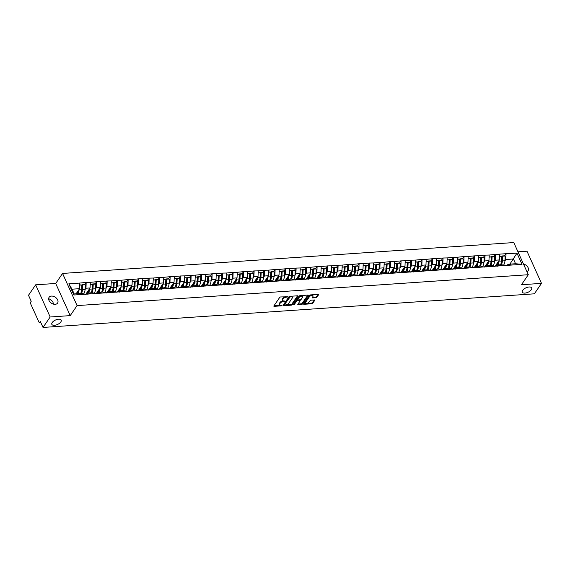 <?xml version="1.0" encoding="UTF-8"?>
<svg xmlns="http://www.w3.org/2000/svg" width="570" height="570" viewBox="0 0 570 570"><rect width="100%" height="100%" fill="white"/><g stroke="black" fill="none" stroke-linecap="round" stroke-linejoin="round"><path stroke-width="0.85" d="M522.683 290.344A5.137 2.444 155.7 0 0 522.312 292.161A5.137 2.444 155.7 0 0 526.416 292.838A5.137 2.444 155.7 0 0 531.297 289.752A5.137 2.444 155.7 0 0 531.668 287.935A5.137 2.444 155.7 0 0 527.564 287.252A5.137 2.444 155.7 0 0 522.683 290.344M52.212 322.542A5.137 2.444 155.7 0 0 51.842 324.358A5.137 2.444 155.7 0 0 55.945 325.035A5.137 2.444 155.7 0 0 60.826 321.95A5.137 2.444 155.7 0 0 61.197 320.133A5.137 2.444 155.7 0 0 57.093 319.449A5.137 2.444 155.7 0 0 52.212 322.542M287.9 296.77L280.647 296.956A0.791 0.378 155.7 0 0 279.663 297.469L273.899 305.905A0.791 0.378 155.7 0 0 273.842 306.183A0.791 0.378 155.7 0 0 274.241 306.325L281.259 305.848L281.979 305.292L280.796 305.256A2.522 1.197 155.7 0 1 279.528 304.793A2.522 1.197 155.7 0 1 279.706 303.903L280.191 303.197A2.522 1.197 155.7 0 1 283.326 301.551L284.922 301.131L283.774 300.896A2.522 1.197 155.7 0 1 282.506 300.433A2.522 1.197 155.7 0 1 282.692 299.542L283.169 298.837A2.522 1.197 155.7 0 1 286.311 297.198L287.9 296.77M48.664 299.179L49.49 298.993L52.796 301.516L53.495 304.138M55.197 304.316A5.137 3.562 -145.6 0 1 49.968 301.922A5.137 3.562 -145.6 0 1 49.098 297.298A5.137 3.562 -145.6 0 1 51.478 296.079A5.137 3.562 -145.6 0 1 56.715 298.473A5.137 3.562 -145.6 0 1 57.577 303.097A5.137 3.562 -145.6 0 1 55.197 304.316M315.937 297.69A0.791 0.378 155.7 0 0 316.913 297.177L318.537 294.811A0.791 0.378 155.7 0 0 318.594 294.533A0.791 0.378 155.7 0 0 318.195 294.391L310.401 294.918A0.791 0.378 155.7 0 0 309.417 295.438L303.653 303.867A0.791 0.378 155.7 0 0 303.596 304.145A0.791 0.378 155.7 0 0 303.995 304.294L311.783 303.76A0.791 0.378 155.7 0 0 312.766 303.247L314.718 300.383A0.791 0.378 155.7 0 0 314.775 300.105A0.791 0.378 155.7 0 0 314.384 299.963L311.049 300.19A0.791 0.378 155.7 0 0 310.066 300.704L309.097 302.121A2.109 1.005 155.7 0 1 307.095 303.39A2.109 1.005 155.7 0 1 305.406 303.112A2.109 1.005 155.7 0 1 305.563 302.364L309.36 296.813A2.109 1.005 155.7 0 1 311.363 295.545A2.109 1.005 155.7 0 1 313.044 295.823A2.109 1.005 155.7 0 1 312.894 296.571L312.26 297.497A0.791 0.378 155.7 0 0 312.203 297.775A0.791 0.378 155.7 0 0 312.602 297.918L315.937 297.69L315.645 297.048A0.791 0.378 155.7 0 0 316.628 296.535L318.089 294.398M70.224 315.616L55.703 283.461L35.646 284.829L50.167 316.991L70.224 315.616L77.078 305.598L528.305 274.719L521.45 284.736L541.5 283.368L534.354 293.821L43.021 327.444L40.306 321.43L39.786 322.192L40.627 322.136M50.167 316.991L43.021 327.444M297.996 296.215A0.791 0.378 155.7 0 0 298.053 295.937A0.791 0.378 155.7 0 0 297.654 295.794L289.859 296.329A0.791 0.378 155.7 0 0 288.876 296.842L283.112 305.271A0.791 0.378 155.7 0 0 283.055 305.556A0.791 0.378 155.7 0 0 283.454 305.698L291.249 305.164A0.791 0.378 155.7 0 0 292.225 304.651L297.996 296.215L297.804 295.794M300.134 295.623L307.921 295.089A0.791 0.378 155.7 0 1 308.32 295.239A0.791 0.378 155.7 0 1 308.263 295.517L302.499 303.945A0.791 0.378 155.7 0 1 301.516 304.458L298.181 304.686A0.791 0.378 155.7 0 1 297.782 304.544A0.791 0.378 155.7 0 1 297.839 304.266L300.176 300.846A0.791 0.378 155.7 0 0 300.233 300.568A0.791 0.378 155.7 0 0 299.841 300.426L297.626 300.575A0.791 0.378 155.7 0 0 296.649 301.088L294.213 304.651L293.286 304.715L299.15 296.136A0.791 0.378 155.7 0 1 300.134 295.623M77.078 305.598L62.557 273.436L513.784 242.556L528.305 274.719M504.514 255.795L505.946 253.7L499.555 254.142L499.463 259.934L495.28 266.055L496.698 264.922A5.372 2.914 -93.9 0 0 498.144 261.865M505.946 253.7L516.969 253.144L522.02 264.338L73.893 295.004L68.835 283.817L79.772 283.069L79.593 288.669L76.074 293.814M84.645 284.53L86.077 282.435L79.772 283.069M86.077 282.435L90.267 282.349L90.088 287.95L85.906 294.07M91.642 291.576A5.372 2.914 86.1 0 0 92.326 288.733L92.575 283.988L95.162 283.81L96.572 281.715L90.267 282.349M96.572 281.715L100.762 281.63L100.584 287.23L96.401 293.351M105.635 283.091L107.067 280.996L100.762 281.63M107.067 280.996L111.264 280.91L111.079 286.511L106.896 292.631L108.314 291.498A5.372 2.914 -93.9 0 0 109.761 288.448M116.138 282.371L117.57 280.283L111.264 280.91M117.57 280.283L121.759 280.191L121.581 285.798L117.391 291.911M123.134 289.418A5.372 2.914 86.1 0 0 123.818 286.582L124.068 281.829L126.654 281.651L128.065 279.564L121.759 280.191M128.065 279.564L132.254 279.471L132.076 285.078L127.894 291.192M137.128 280.939L138.56 278.844L132.254 279.471M138.56 278.844L142.749 278.759L142.571 284.359L138.389 290.479L139.807 289.346A5.372 2.914 -93.9 0 0 141.253 286.29M147.623 280.219L149.055 278.124L142.749 278.759M149.055 278.124L153.252 278.039L153.066 283.639L148.884 289.76M154.627 287.266A5.372 2.914 86.1 0 0 155.304 284.423L155.553 279.678L158.147 279.5L159.557 277.405L153.252 278.039M159.557 277.405L163.747 277.319L163.569 282.919L159.379 289.04L160.797 287.907A5.372 2.914 -93.9 0 0 162.243 284.85M168.62 278.78L170.052 276.685L163.747 277.319M170.052 276.685L174.242 276.6L174.064 282.2L169.881 288.32L171.299 287.187A5.372 2.914 -93.9 0 0 172.739 284.138M175.617 285.827A5.372 2.914 86.1 0 0 176.301 282.991L176.55 278.238L179.137 278.06L180.548 275.973L174.242 276.6M180.548 275.973L184.737 275.88L184.559 281.487L180.376 287.601M189.611 277.348L191.043 275.253L184.737 275.88M191.043 275.253L195.239 275.16L195.054 280.768L190.872 286.881L192.29 285.748A5.372 2.914 -93.9 0 0 193.736 282.699M200.113 276.628L201.538 274.533L195.239 275.16M201.538 274.533L205.734 274.448L205.549 280.048L201.367 286.168M207.11 283.675A5.372 2.914 86.1 0 0 207.786 280.832L208.036 276.087L210.629 275.909L212.04 273.814L205.734 274.448M212.04 273.814L216.23 273.728L216.051 279.329L211.862 285.449M221.103 275.189L222.535 273.094L216.23 273.728M222.535 273.094L226.725 273.009L226.546 278.609L222.364 284.729L223.782 283.596A5.372 2.914 -93.9 0 0 225.221 280.547M231.598 274.469L233.03 272.382L226.725 273.009M233.03 272.382L237.22 272.289L237.042 277.889L232.859 284.01M238.602 281.516A5.372 2.914 86.1 0 0 239.279 278.68L239.528 273.928L242.122 273.75L243.525 271.662L237.22 272.289M243.525 271.662L247.722 271.569L247.537 277.177L243.354 283.29M252.595 273.037L254.028 270.942L247.722 271.569M254.028 270.942L258.217 270.857L258.039 276.457L253.849 282.57L255.267 281.445A5.372 2.914 -93.9 0 0 256.714 278.388M263.091 272.317L264.523 270.223L258.217 270.857M264.523 270.223L268.712 270.137L268.534 275.738L264.352 281.858M270.087 279.364A5.372 2.914 86.1 0 0 270.771 276.521L271.021 271.776L273.607 271.598L275.018 269.503L268.712 270.137M275.018 269.503L279.207 269.418L279.029 275.018L274.847 281.138M284.081 270.878L285.513 268.784L279.207 269.418M285.513 268.784L289.71 268.698L289.524 274.298L285.342 280.419L286.76 279.286A5.372 2.914 -93.9 0 0 288.206 276.236M294.583 270.159L296.015 268.071L289.71 268.698M296.015 268.071L300.205 267.978L300.027 273.586L295.837 279.699M301.58 277.205A5.372 2.914 86.1 0 0 302.264 274.37L302.513 269.617L305.1 269.439L306.51 267.351L300.205 267.978M306.51 267.351L310.7 267.259L310.522 272.866L306.339 278.979M315.573 268.727L317.006 266.632L310.7 267.259M317.006 266.632L321.195 266.546L321.017 272.147L316.834 278.267L318.252 277.134A5.372 2.914 -93.9 0 0 319.699 274.077M326.069 268.007L327.501 265.912L321.195 266.546M327.501 265.912L331.697 265.827L331.512 271.427L327.33 277.547M333.072 275.054A5.372 2.914 86.1 0 0 333.749 272.211L333.999 267.465L336.592 267.287L337.996 265.192L331.697 265.827M337.996 265.192L342.192 265.107L342.007 270.707L337.825 276.828L339.243 275.695A5.372 2.914 -93.9 0 0 340.689 272.638M347.066 266.568L348.498 264.473L342.192 265.107M348.498 264.473L352.688 264.387L352.509 269.988L348.327 276.108L349.745 274.975A5.372 2.914 -93.9 0 0 351.184 271.926M354.063 273.614A5.372 2.914 86.1 0 0 354.747 270.779L354.996 266.026L357.582 265.848L358.993 263.76L352.688 264.387M358.993 263.76L363.183 263.668L363.005 269.275L358.822 275.388M368.056 265.136L369.488 263.041L363.183 263.668M369.488 263.041L373.678 262.948L373.5 268.555L369.317 274.669L370.735 273.536A5.372 2.914 -93.9 0 0 372.182 270.486M378.551 264.416L379.983 262.321L373.678 262.948M379.983 262.321L384.18 262.236L383.995 267.836L379.812 273.956M385.555 271.463A5.372 2.914 86.1 0 0 386.232 268.62L386.481 263.874L389.075 263.696L390.486 261.602L384.18 262.236M390.486 261.602L394.675 261.516L394.497 267.116L390.308 273.237M399.549 262.977L400.981 260.882L394.675 261.516M400.981 260.882L405.17 260.796L404.992 266.397L400.81 272.517L402.228 271.384A5.372 2.914 -93.9 0 0 403.667 268.335M410.044 262.257L411.476 260.169L405.17 260.796M411.476 260.169L415.665 260.077L415.487 265.684L411.305 271.797M420.539 261.544L421.971 259.45L415.665 260.077M421.971 259.45L426.168 259.357L425.982 264.964L421.8 271.078M431.041 260.825L432.473 258.73L426.168 259.357M432.473 258.73L436.663 258.645L436.485 264.245L432.295 270.358L433.713 269.232A5.372 2.914 -93.9 0 0 435.159 266.176M441.536 260.105L442.968 258.011L436.663 258.645M442.968 258.011L447.158 257.925L446.98 263.525L442.797 269.646M448.533 267.152A5.372 2.914 86.1 0 0 449.217 264.309L449.466 259.564L452.053 259.386L453.464 257.291L447.158 257.925M453.464 257.291L457.653 257.205L457.475 262.806L453.293 268.926M462.526 258.666L463.959 256.571L457.653 257.205M463.959 256.571L468.155 256.486L467.97 262.086L463.788 268.206L465.205 267.073A5.372 2.914 -93.9 0 0 466.652 264.024M473.029 257.946L474.454 255.859L468.155 256.486M474.454 255.859L478.65 255.766L478.472 261.373L474.283 267.487M483.524 257.234L484.956 255.139L478.65 255.766M484.956 255.139L489.146 255.046L488.967 260.654L484.785 266.767M494.019 256.514L495.451 254.419L489.146 255.046M495.451 254.419L499.641 254.334M496.748 266.09L497.51 264.972L501.614 264.694L504.692 265.52M499.463 259.934L495.359 260.212L494.439 261.552M497.51 264.972L500.588 265.805M495.537 254.612L495.359 260.212M486.246 266.81L487.008 265.691L491.112 265.413L494.197 266.24M488.967 260.654L484.863 260.932L483.944 262.271M487.008 265.691L490.093 266.525M485.041 255.332L484.863 260.932M475.751 267.522L476.513 266.411L480.617 266.133L483.702 266.959M478.472 261.373L474.361 261.651L473.449 262.991M476.513 266.411L479.598 267.237M474.546 256.051L474.361 261.651M465.255 268.242L466.018 267.131L470.122 266.846L473.207 267.679M467.97 262.086L463.866 262.371L462.954 263.711M466.018 267.131L469.103 267.957M464.044 256.764L463.866 262.371M454.76 268.962L455.523 267.85L459.627 267.565L462.712 268.399M457.475 262.806L453.371 263.091L452.452 264.43M455.523 267.85L458.601 268.677M453.549 257.483L453.371 263.091M444.258 269.681L445.02 268.563L449.124 268.285L452.209 269.111M446.98 263.525L442.876 263.803L441.957 265.143M445.02 268.563L448.106 269.396M443.054 258.203L442.876 263.803M433.763 270.401L434.525 269.282L438.629 269.004L441.714 269.831M436.485 264.245L432.381 264.523L431.462 265.862M434.525 269.282L437.61 270.116M432.559 258.923L432.381 264.523M423.268 271.113L424.03 270.002L428.134 269.724L431.219 270.55M425.982 264.964L421.878 265.242L420.966 266.582M424.03 270.002L427.115 270.836M422.064 259.642L421.878 265.242M412.773 271.833L413.535 270.721L417.639 270.444L420.724 271.27M415.487 265.684L411.383 265.962L410.464 267.302M413.535 270.721L416.62 271.548M411.561 260.362L411.383 265.962M402.278 272.553L403.033 271.441L407.144 271.156L410.222 271.99M404.992 266.397L400.888 266.682L399.969 268.021M403.033 271.441L406.118 272.268M401.066 261.074L400.888 266.682M391.775 273.272L392.538 272.161L396.642 271.876L399.727 272.709M394.497 267.116L390.393 267.401L389.474 268.741M392.538 272.161L395.623 272.987M390.571 261.794L390.393 267.401M381.28 273.992L382.043 272.873L386.147 272.595L389.232 273.422M383.995 267.836L379.891 268.114L378.979 269.453M382.043 272.873L385.128 273.707M380.076 262.514L379.891 268.114M370.785 274.712L371.547 273.593L375.651 273.315L378.736 274.142M373.5 268.555L369.396 268.833L368.484 270.173M371.547 273.593L374.632 274.427M369.574 263.233L369.396 268.833M360.29 275.424L361.052 274.312L365.156 274.035L368.234 274.861M363.005 269.275L358.901 269.553L357.981 270.892M361.052 274.312L364.13 275.139M359.079 263.953L358.901 269.553M349.788 276.144L350.55 275.032L354.654 274.747L357.739 275.581M352.509 269.988L348.405 270.273L347.486 271.612M350.55 275.032L353.635 275.859M348.584 264.672L348.405 270.273M339.293 276.863L340.055 275.752L344.159 275.467L347.244 276.3M342.007 270.707L337.903 270.992L336.991 272.332M340.055 275.752L343.14 276.578M338.088 265.385L337.903 270.992M328.797 277.583L329.56 276.471L333.664 276.186L336.749 277.02M331.512 271.427L327.408 271.712L326.496 273.051M329.56 276.471L332.645 277.298M327.586 266.105L327.408 271.712M318.302 278.303L319.065 277.184L323.169 276.906L326.254 277.733M321.017 272.147L316.913 272.424L315.994 273.764M319.065 277.184L322.143 278.017M317.091 266.824L316.913 272.424M307.8 279.015L308.562 277.904L312.666 277.626L315.752 278.452M310.522 272.866L306.418 273.144L305.499 274.483M308.562 277.904L311.647 278.737M306.596 267.544L306.418 273.144M297.305 279.735L298.067 278.623L302.171 278.345L305.256 279.172M300.027 273.586L295.916 273.864L295.004 275.203M298.067 278.623L301.152 279.45M296.101 268.263L295.916 273.864M286.81 280.454L287.572 279.343L291.676 279.058L294.761 279.891M289.524 274.298L285.42 274.583L284.508 275.923M287.572 279.343L290.657 280.169M285.606 268.976L285.42 274.583M276.315 281.174L277.077 280.062L281.181 279.777L284.266 280.611M279.029 275.018L274.925 275.303L274.006 276.642M277.077 280.062L280.162 280.889M275.103 269.695L274.925 275.303M265.82 281.894L266.575 280.775L270.679 280.497L273.764 281.323M268.534 275.738L264.43 276.015L263.511 277.355M266.575 280.775L269.66 281.608M264.608 270.415L264.43 276.015M255.317 282.613L256.08 281.495L260.184 281.217L263.269 282.043M258.039 276.457L253.935 276.735L253.016 278.075M256.08 281.495L259.165 282.328M254.113 271.135L253.935 276.735M244.822 283.326L245.585 282.214L249.689 281.936L252.774 282.763M247.537 277.177L243.433 277.455L242.521 278.794M245.585 282.214L248.67 283.048M243.618 271.854L243.433 277.455M234.327 284.045L235.089 282.934L239.193 282.656L242.279 283.482M237.042 277.889L232.938 278.174L232.026 279.514M235.089 282.934L238.174 283.76M233.116 272.574L232.938 278.174M223.832 284.765L224.587 283.653L228.698 283.368L231.776 284.202M226.546 278.609L222.442 278.894L221.523 280.233M224.587 283.653L227.672 284.48M222.621 273.286L222.442 278.894M213.33 285.485L214.092 284.373L218.196 284.088L221.281 284.922M216.051 279.329L211.947 279.613L211.028 280.953M214.092 284.373L217.177 285.2M212.126 274.006L211.947 279.613M202.835 286.204L203.597 285.086L207.701 284.808L210.786 285.634M205.549 280.048L201.445 280.326L200.533 281.666M203.597 285.086L206.682 285.919M201.63 274.726L201.445 280.326M192.339 286.924L193.102 285.805L197.206 285.527L200.291 286.354M195.054 280.768L190.95 281.046L190.038 282.385M193.102 285.805L196.187 286.639M191.128 275.445L190.95 281.046M181.844 287.636L182.607 286.525L186.711 286.247L189.789 287.073M184.559 281.487L180.455 281.765L179.536 283.105M182.607 286.525L185.685 287.351M180.633 276.165L180.455 281.765M171.342 288.356L172.104 287.244L176.208 286.959L179.293 287.793M174.064 282.2L169.96 282.485L169.041 283.824M172.104 287.244L175.19 288.071M170.138 276.885L169.96 282.485M160.847 289.076L161.609 287.964L165.713 287.679L168.798 288.513M163.569 282.919L159.458 283.204L158.546 284.544M161.609 287.964L164.694 288.791M159.643 277.597L159.458 283.204M150.352 289.795L151.114 288.684L155.218 288.399L158.303 289.232M153.066 283.639L148.962 283.924L148.05 285.264M151.114 288.684L154.199 289.51M149.148 278.317L148.962 283.924M139.857 290.515L140.619 289.396L144.723 289.118L147.808 289.945M142.571 284.359L138.467 284.637L137.548 285.976M140.619 289.396L143.697 290.23M138.645 279.036L138.467 284.637M129.354 291.227L130.117 290.116L134.221 289.838L137.306 290.664M132.076 285.078L127.972 285.356L127.053 286.696M130.117 290.116L133.202 290.949M128.15 279.756L127.972 285.356M118.859 291.947L119.622 290.835L123.726 290.558L126.811 291.384M121.581 285.798L117.477 286.076L116.558 287.415M119.622 290.835L122.707 291.662M117.655 280.476L117.477 286.076M108.364 292.666L109.127 291.555L113.23 291.27L116.316 292.104M111.079 286.511L106.975 286.796L106.063 288.135M109.127 291.555L112.212 292.382M107.16 281.188L106.975 286.796M97.869 293.386L98.631 292.275L102.735 291.99L105.821 292.823M100.584 287.23L96.48 287.515L95.561 288.855M98.631 292.275L101.716 293.101M96.658 281.908L96.48 287.515M87.374 294.106L88.129 292.987L92.24 292.709L95.318 293.536M90.088 287.95L85.985 288.228L85.065 289.567M88.129 292.987L91.214 293.821M86.163 282.627L85.985 288.228M35.646 284.829L28.5 295.281L31.215 301.302L30.695 302.064A1.204 0.648 -93.9 0 0 30.637 303.746L38.86 321.943A1.204 0.648 -93.9 0 0 39.43 322.428A1.204 0.648 -93.9 0 0 39.786 322.192M79.593 288.669L72.02 289.19L74.171 293.949L81.738 293.429L84.823 294.255M74.171 293.949L73.893 295.004M68.835 283.817L72.02 289.19M541.5 283.368L526.979 251.206L517.966 251.826M55.703 283.461L62.557 273.436M507.243 265.371L508.005 264.259L515.572 263.739L513.428 258.98L505.854 259.5L504.942 260.839M509.901 264.124L516.969 253.144M508.005 264.259L511.091 265.086M515.572 263.739L522.02 264.338M506.032 253.892L505.854 259.5M523.474 264.017A5.137 3.562 -145.6 0 1 528.048 270.9A5.137 3.562 -145.6 0 1 526.986 271.79M285.506 296.628A2.522 1.197 155.7 0 0 282.877 298.195L283.169 298.837M282.506 300.433L282.214 299.791A2.522 1.197 155.7 0 1 282.399 298.901L282.877 298.195M279.528 304.793L279.236 304.145A2.522 1.197 155.7 0 1 279.421 303.254L279.899 302.556A2.522 1.197 155.7 0 1 283.041 300.91L283.318 300.889M274.056 305.677L280.34 305.249M286.097 304.85L290.957 304.522A0.791 0.378 155.7 0 0 291.933 304.01L297.547 295.802M283.269 305.05L284.437 304.964M290.137 296.934L284.387 304.693L285.584 304.929A2.522 1.197 155.7 0 0 288.726 303.283L292.182 298.224A2.522 1.197 155.7 0 0 292.367 297.326A2.522 1.197 155.7 0 0 291.099 296.87L290.137 296.934L289.866 296.329M289.353 296.471L289.453 297.291M284.231 304.344L289.161 296.649M292.367 297.326L292.075 296.685A2.522 1.197 155.7 0 0 291.263 296.229M307.821 295.096L302.207 303.304L302.499 303.945M297.996 304.038L301.224 303.817A0.791 0.378 155.7 0 0 302.207 303.304M299.891 300.205A0.791 0.378 155.7 0 0 299.948 299.927A0.791 0.378 155.7 0 0 299.784 299.799M297.839 299.898L297.333 299.934A0.791 0.378 155.7 0 0 296.357 300.447L293.921 304.002L294.213 304.651M302.606 297.298A2.109 1.005 155.7 0 0 302.763 296.55A2.109 1.005 155.7 0 0 301.074 296.272A2.109 1.005 155.7 0 0 299.072 297.54L297.732 299.492A0.791 0.378 155.7 0 0 297.675 299.77A0.791 0.378 155.7 0 0 298.074 299.92L300.29 299.763A0.791 0.378 155.7 0 0 301.266 299.25L302.606 297.298M302.763 296.55L302.471 295.908A2.109 1.005 155.7 0 0 301.68 295.517M301.11 295.559A2.109 1.005 155.7 0 0 298.78 296.899L299.072 297.54M297.675 299.77L297.39 299.129A0.791 0.378 155.7 0 1 297.447 298.851L298.78 296.899M312.417 297.269L315.645 297.048M313.044 295.823L312.759 295.182A2.109 1.005 155.7 0 0 312.103 294.804M311.227 294.868A2.109 1.005 155.7 0 0 309.068 296.172L309.36 296.813M305.406 303.112L305.121 302.463A2.109 1.005 155.7 0 1 305.271 301.722L309.068 296.172M306.938 303.425L311.498 303.112A0.791 0.378 155.7 0 0 312.474 302.599L314.277 299.97M303.81 303.639L306.054 303.489M76.679 293.778L76.822 293.657A5.372 2.914 -93.9 0 0 78.268 290.6M78.019 293.685A6.576 3.562 -93.9 0 0 79.016 289.909L81.603 289.731A6.576 3.562 86.1 0 1 80.612 293.507M81.603 289.731L81.852 284.986L79.707 285.128M79.016 289.909L79.038 289.474M79.715 284.865L81.852 284.986M81.147 292.296A5.372 2.914 86.1 0 0 81.831 289.453L82.08 284.708L84.666 284.53L85.322 284.743L85.073 289.496A6.576 3.562 -93.9 0 1 83.612 293.935M84.481 294.163L86.604 294.02A6.576 3.562 86.1 0 1 87.132 294.056L88.029 294.234M84.837 294.291L85.436 294.412M82.08 284.708L82.728 284.922L82.479 289.674A6.576 3.562 86.1 0 1 81.489 293.443M82.728 284.922L85.322 284.743M85.927 294.063L87.324 292.937A5.372 2.914 -93.9 0 0 88.763 289.881M88.521 292.966A6.576 3.562 -93.9 0 0 89.511 289.19L92.105 289.011A6.576 3.562 86.1 0 1 91.107 292.788M92.105 289.011L92.354 284.266L90.203 284.409M89.511 289.19L89.533 288.755M90.21 284.145L92.354 284.266M95.162 283.81L95.817 284.031L95.568 288.776A6.576 3.562 -93.9 0 1 94.107 293.215M94.976 293.443L97.1 293.301A6.576 3.562 86.1 0 1 97.627 293.336L98.525 293.522M95.34 293.579L95.931 293.692M92.575 283.988L93.224 284.202L92.974 288.954A6.576 3.562 86.1 0 1 91.984 292.724M93.224 284.202L95.817 284.031M96.423 293.351L97.819 292.218A5.372 2.914 -93.9 0 0 99.266 289.161M99.016 292.246A6.576 3.562 -93.9 0 0 100.007 288.47L102.6 288.299A6.576 3.562 86.1 0 1 101.61 292.068M102.6 288.299L102.849 283.546L100.698 283.696M100.007 288.47L100.035 288.042M100.705 283.433L102.849 283.546M102.144 290.857A5.372 2.914 86.1 0 0 102.821 288.014L103.07 283.269L105.664 283.091L106.312 283.311L106.063 288.057A6.576 3.562 -93.9 0 1 104.602 292.495M105.471 292.731L107.595 292.581A6.576 3.562 86.1 0 1 108.122 292.617L109.02 292.802M105.835 292.859L106.433 292.98M103.07 283.269L103.726 283.49L103.476 288.235A6.576 3.562 86.1 0 1 102.479 292.011M103.726 283.49L106.312 283.311M109.511 291.526A6.576 3.562 -93.9 0 0 110.509 287.757L113.095 287.579A6.576 3.562 86.1 0 1 112.105 291.348M113.095 287.579L113.345 282.827L111.193 282.977M110.509 287.757L110.53 287.323M111.207 282.713L113.345 282.827M112.639 290.137A5.372 2.914 86.1 0 0 113.316 287.301L113.565 282.549L116.159 282.371L116.807 282.592L116.565 287.337A6.576 3.562 -93.9 0 1 115.104 291.776M115.974 292.011L118.09 291.861A6.576 3.562 86.1 0 1 118.624 291.897L119.515 292.082M116.33 292.139L116.928 292.26M113.565 282.549L114.221 282.77L113.972 287.515A6.576 3.562 86.1 0 1 112.981 291.291M114.221 282.77L116.807 282.592M117.42 291.911L118.809 290.778A5.372 2.914 -93.9 0 0 120.256 287.729M120.006 290.807A6.576 3.562 -93.9 0 0 121.004 287.038L123.59 286.86A6.576 3.562 86.1 0 1 122.6 290.629M123.59 286.86L123.84 282.107L121.695 282.257M121.004 287.038L121.025 286.603M121.702 281.993L123.84 282.107M126.654 281.651L127.31 281.872L127.06 286.625A6.576 3.562 -93.9 0 1 125.6 291.056M126.469 291.291L128.592 291.149A6.576 3.562 86.1 0 1 129.119 291.185L130.017 291.363M126.825 291.42L127.424 291.541M124.068 281.829L124.716 282.05L124.467 286.796A6.576 3.562 86.1 0 1 123.476 290.572M124.716 282.05L127.31 281.872M127.915 291.192L129.312 290.059A5.372 2.914 -93.9 0 0 130.751 287.009M130.509 290.087A6.576 3.562 -93.9 0 0 131.499 286.318L134.093 286.14A6.576 3.562 86.1 0 1 133.095 289.916M134.093 286.14L134.342 281.395L132.19 281.537M131.499 286.318L131.52 285.884M132.197 281.274L134.342 281.395M133.629 288.698A5.372 2.914 86.1 0 0 134.313 285.862L134.563 281.11L137.149 280.939L137.805 281.153L137.555 285.905A6.576 3.562 -93.9 0 1 136.095 290.337M136.964 290.572L139.087 290.429A6.576 3.562 86.1 0 1 139.614 290.465L140.512 290.643M137.327 290.7L137.919 290.821M134.563 281.11L135.211 281.331L134.962 286.083A6.576 3.562 86.1 0 1 133.971 289.852M135.211 281.331L137.805 281.153M141.004 289.375A6.576 3.562 -93.9 0 0 141.994 285.599L144.588 285.42A6.576 3.562 86.1 0 1 143.59 289.197M144.588 285.42L144.837 280.675L142.685 280.818M141.994 285.599L142.016 285.164M142.692 280.554L144.837 280.675M144.132 287.985A5.372 2.914 86.1 0 0 144.809 285.142L145.058 280.397L147.651 280.219L148.3 280.433L148.05 285.185A6.576 3.562 -93.9 0 1 146.59 289.624M147.459 289.852L149.582 289.71A6.576 3.562 86.1 0 1 150.109 289.745L151.007 289.923M147.822 289.98L148.414 290.102M145.058 280.397L145.713 280.611L145.464 285.363A6.576 3.562 86.1 0 1 144.466 289.132M145.713 280.611L148.3 280.433M148.905 289.752L150.302 288.627A5.372 2.914 -93.9 0 0 151.748 285.57M151.499 288.655A6.576 3.562 -93.9 0 0 152.496 284.879L155.083 284.701A6.576 3.562 86.1 0 1 154.092 288.477M155.083 284.701L155.332 279.956L153.18 280.105M152.496 284.879L152.518 284.451M153.188 279.834L155.332 279.956M158.147 279.5L158.795 279.72L158.546 284.466A6.576 3.562 -93.9 0 1 157.092 288.905M157.961 289.14L160.077 288.99A6.576 3.562 86.1 0 1 160.605 289.026L161.502 289.211M158.317 289.268L158.916 289.389M155.553 279.678L156.209 279.891L155.959 284.644A6.576 3.562 86.1 0 1 154.962 288.42M156.209 279.891L158.795 279.72M161.994 287.935A6.576 3.562 -93.9 0 0 162.992 284.159L165.578 283.988A6.576 3.562 86.1 0 1 164.588 287.757M165.578 283.988L165.827 279.236L163.675 279.386M162.992 284.159L163.013 283.732M163.69 279.122L165.827 279.236M165.122 286.546A5.372 2.914 86.1 0 0 165.806 283.703L166.048 278.958L168.642 278.78L169.297 279.001L169.048 283.746A6.576 3.562 -93.9 0 1 167.587 288.185M168.456 288.42L170.58 288.27A6.576 3.562 86.1 0 1 171.107 288.306L172.005 288.491M168.813 288.548L169.411 288.669M166.048 278.958L166.704 279.179L166.454 283.924A6.576 3.562 86.1 0 1 165.464 287.7M166.704 279.179L169.297 279.001M172.496 287.216A6.576 3.562 -93.9 0 0 173.487 283.447L176.08 283.269A6.576 3.562 86.1 0 1 175.083 287.038M176.08 283.269L176.329 278.516L174.178 278.666M173.487 283.447L173.508 283.012M174.185 278.402L176.329 278.516M179.137 278.06L179.792 278.281L179.543 283.026A6.576 3.562 -93.9 0 1 178.082 287.465M178.952 287.7L181.075 287.558A6.576 3.562 86.1 0 1 181.602 287.594L182.5 287.772M179.315 287.829L179.906 287.95M176.55 278.238L177.199 278.459L176.949 283.204A6.576 3.562 86.1 0 1 175.959 286.981M177.199 278.459L179.792 278.281M180.398 287.601L181.794 286.468A5.372 2.914 -93.9 0 0 183.241 283.418M182.991 286.496A6.576 3.562 -93.9 0 0 183.982 282.727L186.575 282.549A6.576 3.562 86.1 0 1 185.578 286.318M186.575 282.549L186.825 277.797L184.673 277.946M183.982 282.727L184.003 282.293M184.68 277.683L186.825 277.797M186.112 285.107A5.372 2.914 86.1 0 0 186.796 282.271L187.046 277.519L189.639 277.341L190.287 277.562L190.038 282.314A6.576 3.562 -93.9 0 1 188.577 286.746M189.447 286.981L191.57 286.838A6.576 3.562 86.1 0 1 192.097 286.874L192.995 287.052M189.81 287.109L190.401 287.23M187.046 277.519L187.701 277.74L187.452 282.492A6.576 3.562 86.1 0 1 186.454 286.261M187.701 277.74L190.287 277.562M193.487 285.784A6.576 3.562 -93.9 0 0 194.477 282.007L197.07 281.829A6.576 3.562 86.1 0 1 196.08 285.606M197.07 281.829L197.32 277.084L195.168 277.227M194.477 282.007L194.505 281.573M195.175 276.963L197.32 277.084M196.614 284.394A5.372 2.914 86.1 0 0 197.291 281.552L197.541 276.799L200.134 276.628L200.783 276.842L200.533 281.594A6.576 3.562 -93.9 0 1 199.08 286.026M199.949 286.261L202.065 286.119A6.576 3.562 86.1 0 1 202.592 286.154L203.49 286.332M200.305 286.389L200.904 286.511M197.541 276.799L198.196 277.02L197.947 281.772A6.576 3.562 86.1 0 1 196.949 285.541M198.196 277.02L200.783 276.842M201.388 286.161L202.785 285.036A5.372 2.914 -93.9 0 0 204.231 281.979M203.982 285.064A6.576 3.562 -93.9 0 0 204.979 281.288L207.566 281.11A6.576 3.562 86.1 0 1 206.575 284.886M207.566 281.11L207.815 276.365L205.663 276.507M204.979 281.288L205.001 280.853M205.677 276.243L207.815 276.365M210.629 275.909L211.285 276.122L211.035 280.875A6.576 3.562 -93.9 0 1 209.575 285.314M210.444 285.541L212.567 285.399A6.576 3.562 86.1 0 1 213.094 285.435L213.985 285.62M210.8 285.677L211.399 285.791M208.036 276.087L208.691 276.3L208.442 281.053A6.576 3.562 86.1 0 1 207.452 284.822M208.691 276.3L211.285 276.122M211.89 285.449L213.287 284.316A5.372 2.914 -93.9 0 0 214.726 281.259M214.477 284.344A6.576 3.562 -93.9 0 0 215.474 280.568L218.068 280.39A6.576 3.562 86.1 0 1 217.07 284.166M218.068 280.39L218.31 275.645L216.165 275.794M215.474 280.568L215.496 280.141M216.172 275.531L218.31 275.645M217.605 282.955A5.372 2.914 86.1 0 0 218.289 280.112L218.538 275.367L221.124 275.189L221.78 275.41L221.531 280.155A6.576 3.562 -93.9 0 1 220.07 284.594M220.939 284.829L223.062 284.679A6.576 3.562 86.1 0 1 223.59 284.715L224.487 284.9M221.303 284.957L221.894 285.078M218.538 275.367L219.186 275.588L218.937 280.333A6.576 3.562 86.1 0 1 217.947 284.109M219.186 275.588L221.78 275.41M224.979 283.625A6.576 3.562 -93.9 0 0 225.969 279.856L228.563 279.678A6.576 3.562 86.1 0 1 227.565 283.447M228.563 279.678L228.812 274.925L226.661 275.075M225.969 279.856L225.991 279.421M226.668 274.811L228.812 274.925M228.1 282.236A5.372 2.914 86.1 0 0 228.784 279.4L229.033 274.647L231.619 274.469L232.275 274.69L232.026 279.435A6.576 3.562 -93.9 0 1 230.565 283.874M231.434 284.109L233.558 283.96A6.576 3.562 86.1 0 1 234.085 283.995L234.983 284.181M231.798 284.238L232.389 284.359M229.033 274.647L229.682 274.868L229.439 279.613A6.576 3.562 86.1 0 1 228.442 283.39M229.682 274.868L232.275 274.69M232.881 284.01L234.277 282.877A5.372 2.914 -93.9 0 0 235.724 279.827M235.474 282.905A6.576 3.562 -93.9 0 0 236.465 279.136L239.058 278.958A6.576 3.562 86.1 0 1 238.068 282.727M239.058 278.958L239.307 274.206L237.156 274.355M236.465 279.136L236.493 278.702M237.163 274.092L239.307 274.206M242.122 273.75L242.77 273.971L242.521 278.723A6.576 3.562 -93.9 0 1 241.06 283.155M241.929 283.39L244.053 283.247A6.576 3.562 86.1 0 1 244.58 283.283L245.478 283.461M242.293 283.518L242.891 283.639M239.528 273.928L240.184 274.149L239.934 278.894A6.576 3.562 86.1 0 1 238.937 282.67M240.184 274.149L242.77 273.971M243.376 283.29L244.772 282.157A5.372 2.914 -93.9 0 0 246.219 279.108M245.969 282.186A6.576 3.562 -93.9 0 0 246.967 278.416L249.553 278.238A6.576 3.562 86.1 0 1 248.563 282.015M249.553 278.238L249.803 273.486L247.651 273.636M246.967 278.416L246.988 277.982M247.665 273.372L249.803 273.486M249.097 280.796A5.372 2.914 86.1 0 0 249.774 277.961L250.023 273.208L252.617 273.03L253.272 273.251L253.023 278.003A6.576 3.562 -93.9 0 1 251.562 282.435M252.432 282.67L254.548 282.528A6.576 3.562 86.1 0 1 255.082 282.563L255.973 282.741M252.788 282.798L253.386 282.919M250.023 273.208L250.679 273.429L250.43 278.181A6.576 3.562 86.1 0 1 249.439 281.951M250.679 273.429L253.272 273.251M256.464 281.473A6.576 3.562 -93.9 0 0 257.462 277.697L260.048 277.519A6.576 3.562 86.1 0 1 259.058 281.295M260.048 277.519L260.298 272.774L258.153 272.916M257.462 277.697L257.483 277.262M258.16 272.652L260.298 272.774M259.592 280.084A5.372 2.914 86.1 0 0 260.276 277.241L260.526 272.496L263.112 272.317L263.767 272.531L263.518 277.284A6.576 3.562 -93.9 0 1 262.058 281.722M262.927 281.951L265.05 281.808A6.576 3.562 86.1 0 1 265.577 281.844L266.475 282.022M263.283 282.079L263.882 282.2M260.526 272.496L261.174 272.709L260.925 277.462A6.576 3.562 86.1 0 1 259.934 281.231M261.174 272.709L263.767 272.531M264.373 281.851L265.77 280.725A5.372 2.914 -93.9 0 0 267.209 277.668M266.967 280.754A6.576 3.562 -93.9 0 0 267.957 276.977L270.55 276.799A6.576 3.562 86.1 0 1 269.553 280.575M270.55 276.799L270.8 272.054L268.648 272.196M267.957 276.977L267.978 276.543M268.655 271.933L270.8 272.054M273.607 271.598L274.263 271.819L274.013 276.564A6.576 3.562 -93.9 0 1 272.553 281.003M273.422 281.238L275.545 281.088A6.576 3.562 86.1 0 1 276.072 281.124L276.97 281.309M273.785 281.366L274.377 281.487M271.021 271.776L271.669 271.99L271.42 276.742A6.576 3.562 86.1 0 1 270.429 280.511M271.669 271.99L274.263 271.819M274.868 281.138L276.265 280.005A5.372 2.914 -93.9 0 0 277.711 276.949M277.462 280.034A6.576 3.562 -93.9 0 0 278.452 276.258L281.046 276.087A6.576 3.562 86.1 0 1 280.048 279.856M281.046 276.087L281.295 271.334L279.143 271.484M278.452 276.258L278.481 275.83M279.15 271.22L281.295 271.334M280.59 278.644A5.372 2.914 86.1 0 0 281.267 275.802L281.516 271.056L284.109 270.878L284.758 271.099L284.508 275.844A6.576 3.562 -93.9 0 1 283.048 280.283M283.917 280.518L286.04 280.369A6.576 3.562 86.1 0 1 286.567 280.404L287.465 280.59M284.28 280.647L284.879 280.768M281.516 271.056L282.171 271.277L281.922 276.022A6.576 3.562 86.1 0 1 280.924 279.799M282.171 271.277L284.758 271.099M287.957 279.314A6.576 3.562 -93.9 0 0 288.954 275.545L291.541 275.367A6.576 3.562 86.1 0 1 290.55 279.136M291.541 275.367L291.79 270.615L289.638 270.764M288.954 275.545L288.976 275.111M289.645 270.501L291.79 270.615M291.085 277.925A5.372 2.914 86.1 0 0 291.762 275.089L292.011 270.337L294.605 270.159L295.253 270.38L295.011 275.125A6.576 3.562 -93.9 0 1 293.55 279.564M294.419 279.799L296.535 279.649A6.576 3.562 86.1 0 1 297.063 279.685L297.96 279.87M294.776 279.927L295.374 280.048M292.011 270.337L292.666 270.558L292.417 275.303A6.576 3.562 86.1 0 1 291.42 279.079M292.666 270.558L295.253 270.38M295.866 279.699L297.255 278.566A5.372 2.914 -93.9 0 0 298.701 275.517M298.452 278.595A6.576 3.562 -93.9 0 0 299.45 274.826L302.036 274.647A6.576 3.562 86.1 0 1 301.046 278.416M302.036 274.647L302.285 269.895L300.141 270.045M299.45 274.826L299.471 274.391M300.148 269.781L302.285 269.895M305.1 269.439L305.755 269.66L305.506 274.412A6.576 3.562 -93.9 0 1 304.045 278.844M304.914 279.079L307.038 278.937A6.576 3.562 86.1 0 1 307.565 278.972L308.463 279.15M305.271 279.207L305.869 279.329M302.513 269.617L303.162 269.838L302.912 274.583A6.576 3.562 86.1 0 1 301.922 278.36M303.162 269.838L305.755 269.66M306.361 278.979L307.757 277.846A5.372 2.914 -93.9 0 0 309.197 274.797M308.954 277.875A6.576 3.562 -93.9 0 0 309.945 274.106L312.538 273.928A6.576 3.562 86.1 0 1 311.541 277.704M312.538 273.928L312.788 269.183L310.636 269.325M309.945 274.106L309.966 273.671M310.643 269.061L312.788 269.183M312.075 276.486A5.372 2.914 86.1 0 0 312.759 273.65L313.008 268.897L315.595 268.727L316.25 268.94L316.001 273.693A6.576 3.562 -93.9 0 1 314.54 278.124M315.41 278.36L317.533 278.217A6.576 3.562 86.1 0 1 318.06 278.253L318.958 278.431M315.773 278.488L316.364 278.609M313.008 268.897L313.657 269.118L313.407 273.871A6.576 3.562 86.1 0 1 312.417 277.64M313.657 269.118L316.25 268.94M319.449 277.163A6.576 3.562 -93.9 0 0 320.44 273.386L323.033 273.208A6.576 3.562 86.1 0 1 322.036 276.984M323.033 273.208L323.283 268.463L321.131 268.605M320.44 273.386L320.461 272.952M321.138 268.342L323.283 268.463M322.577 275.773A5.372 2.914 86.1 0 0 323.254 272.93L323.504 268.185L326.097 268.007L326.745 268.221L326.496 272.973A6.576 3.562 -93.9 0 1 325.035 277.412M325.905 277.64L328.028 277.497A6.576 3.562 86.1 0 1 328.555 277.533L329.453 277.718M326.268 277.768L326.859 277.889M323.504 268.185L324.159 268.399L323.91 273.151A6.576 3.562 86.1 0 1 322.912 276.92M324.159 268.399L326.745 268.221M327.351 277.547L328.748 276.414A5.372 2.914 -93.9 0 0 330.194 273.358M329.945 276.443A6.576 3.562 -93.9 0 0 330.935 272.667L333.528 272.488A6.576 3.562 86.1 0 1 332.538 276.265M333.528 272.488L333.778 267.743L331.626 267.893M330.935 272.667L330.963 272.239M331.633 267.622L333.778 267.743M336.592 267.287L337.24 267.508L336.991 272.253A6.576 3.562 -93.9 0 1 335.538 276.692M336.407 276.927L338.523 276.778A6.576 3.562 86.1 0 1 339.05 276.813L339.948 276.999M336.763 277.056L337.362 277.177M333.999 267.465L334.654 267.679L334.405 272.432A6.576 3.562 86.1 0 1 333.407 276.208M334.654 267.679L337.24 267.508M340.44 275.723A6.576 3.562 -93.9 0 0 341.437 271.947L344.024 271.776A6.576 3.562 86.1 0 1 343.033 275.545M344.024 271.776L344.273 267.024L342.121 267.173M341.437 271.947L341.459 271.519M342.135 266.91L344.273 267.024M343.567 274.334A5.372 2.914 86.1 0 0 344.252 271.491L344.494 266.746L347.087 266.568L347.743 266.788L347.493 271.534A6.576 3.562 -93.9 0 1 346.033 275.973M346.902 276.208L349.025 276.058A6.576 3.562 86.1 0 1 349.553 276.094L350.45 276.279M347.258 276.336L347.857 276.457M344.494 266.746L345.149 266.967L344.9 271.712A6.576 3.562 86.1 0 1 343.91 275.488M345.149 266.967L347.743 266.788M350.942 275.004A6.576 3.562 -93.9 0 0 351.932 271.235L354.526 271.056A6.576 3.562 86.1 0 1 353.528 274.826M354.526 271.056L354.768 266.304L352.623 266.454M351.932 271.235L351.954 270.8M352.631 266.19L354.768 266.304M357.582 265.848L358.238 266.069L357.988 270.814A6.576 3.562 -93.9 0 1 356.528 275.253M357.397 275.488L359.52 275.346A6.576 3.562 86.1 0 1 360.048 275.381L360.945 275.559M357.761 275.616L358.352 275.738M354.996 266.026L355.644 266.247L355.395 270.992A6.576 3.562 86.1 0 1 354.405 274.769M355.644 266.247L358.238 266.069M358.844 275.388L360.24 274.256A5.372 2.914 -93.9 0 0 361.679 271.206M361.437 274.284A6.576 3.562 -93.9 0 0 362.427 270.515L365.021 270.337A6.576 3.562 86.1 0 1 364.023 274.106M365.021 270.337L365.27 265.584L363.118 265.734M362.427 270.515L362.449 270.08M363.126 265.47L365.27 265.584M364.558 272.895A5.372 2.914 86.1 0 0 365.242 270.059L365.491 265.307L368.085 265.128L368.733 265.349L368.484 270.102A6.576 3.562 -93.9 0 1 367.023 274.533M367.892 274.769L370.016 274.626A6.576 3.562 86.1 0 1 370.543 274.662L371.441 274.84M368.256 274.897L368.847 275.018M365.491 265.307L366.139 265.527L365.897 270.28A6.576 3.562 86.1 0 1 364.9 274.049M366.139 265.527L368.733 265.349M371.932 273.572A6.576 3.562 -93.9 0 0 372.923 269.795L375.516 269.617A6.576 3.562 86.1 0 1 374.526 273.393M375.516 269.617L375.765 264.872L373.614 265.014M372.923 269.795L372.951 269.361M373.621 264.751L375.765 264.872M375.06 272.182A5.372 2.914 86.1 0 0 375.737 269.339L375.986 264.587L378.58 264.416L379.228 264.63L378.979 269.382A6.576 3.562 -93.9 0 1 377.518 273.814M378.395 274.049L380.511 273.906A6.576 3.562 86.1 0 1 381.038 273.942L381.936 274.12M378.751 274.177L379.349 274.298M375.986 264.587L376.642 264.808L376.392 269.56A6.576 3.562 86.1 0 1 375.395 273.329M376.642 264.808L379.228 264.63M379.834 273.949L381.23 272.823A5.372 2.914 -93.9 0 0 382.677 269.767M382.427 272.852A6.576 3.562 -93.9 0 0 383.425 269.076L386.011 268.897A6.576 3.562 86.1 0 1 385.021 272.674M386.011 268.897L386.261 264.152L384.109 264.295M383.425 269.076L383.446 268.641M384.123 264.031L386.261 264.152M389.075 263.696L389.73 263.91L389.481 268.662A6.576 3.562 -93.9 0 1 388.02 273.101M388.89 273.329L391.006 273.187A6.576 3.562 86.1 0 1 391.54 273.222L392.431 273.408M389.246 273.465L389.844 273.579M386.481 263.874L387.137 264.088L386.887 268.841A6.576 3.562 86.1 0 1 385.897 272.61M387.137 264.088L389.73 263.91M390.336 273.237L391.725 272.104A5.372 2.914 -93.9 0 0 393.172 269.047M392.922 272.132A6.576 3.562 -93.9 0 0 393.92 268.356L396.506 268.178A6.576 3.562 86.1 0 1 395.516 271.954M396.506 268.178L396.756 263.433L394.611 263.582M393.92 268.356L393.941 267.929M394.618 263.319L396.756 263.433M396.05 270.743A5.372 2.914 86.1 0 0 396.734 267.9L396.984 263.155L399.57 262.977L400.226 263.197L399.976 267.943A6.576 3.562 -93.9 0 1 398.516 272.382M399.385 272.617L401.508 272.467A6.576 3.562 86.1 0 1 402.035 272.503L402.933 272.688M399.741 272.745L400.339 272.866M396.984 263.155L397.632 263.376L397.383 268.121A6.576 3.562 86.1 0 1 396.392 271.897M397.632 263.376L400.226 263.197M403.425 271.413A6.576 3.562 -93.9 0 0 404.415 267.644L407.009 267.465A6.576 3.562 86.1 0 1 406.011 271.235M407.009 267.465L407.258 262.713L405.106 262.863M404.415 267.644L404.436 267.209M405.113 262.599L407.258 262.713M406.545 270.023A5.372 2.914 86.1 0 0 407.229 267.188L407.479 262.435L410.065 262.257L410.721 262.478L410.471 267.223A6.576 3.562 -93.9 0 1 409.011 271.662M409.88 271.897L412.003 271.748A6.576 3.562 86.1 0 1 412.53 271.783L413.428 271.968M410.243 272.025L410.835 272.147M407.479 262.435L408.127 262.656L407.878 267.401A6.576 3.562 86.1 0 1 406.887 271.178M408.127 262.656L410.721 262.478M411.326 271.797L412.723 270.665A5.372 2.914 -93.9 0 0 414.169 267.615M413.92 270.693A6.576 3.562 -93.9 0 0 414.91 266.924L417.504 266.746A6.576 3.562 86.1 0 1 416.506 270.515M417.504 266.746L417.753 261.993L415.601 262.143M414.91 266.924L414.939 266.489M415.608 261.879L417.753 261.993M417.048 269.304A5.372 2.914 86.1 0 0 417.724 266.468L417.974 261.716L420.567 261.537L421.216 261.758L420.966 266.511A6.576 3.562 -93.9 0 1 419.506 270.942M420.375 271.178L422.498 271.035A6.576 3.562 86.1 0 1 423.026 271.071L423.923 271.249M420.738 271.306L421.337 271.427M417.974 261.716L418.629 261.936L418.38 266.682A6.576 3.562 86.1 0 1 417.382 270.458M418.629 261.936L421.216 261.758M421.821 271.078L423.218 269.945A5.372 2.914 -93.9 0 0 424.664 266.895M424.415 269.973A6.576 3.562 -93.9 0 0 425.412 266.204L427.999 266.026A6.576 3.562 86.1 0 1 427.008 269.802M427.999 266.026L428.248 261.274L426.096 261.423M425.412 266.204L425.434 265.77M426.111 261.16L428.248 261.274M427.543 268.584A5.372 2.914 86.1 0 0 428.22 265.748L428.469 260.996L431.062 260.818L431.711 261.039L431.469 265.791A6.576 3.562 -93.9 0 1 430.008 270.223M430.877 270.458L432.993 270.315A6.576 3.562 86.1 0 1 433.528 270.351L434.418 270.529M431.233 270.586L431.832 270.707M428.469 260.996L429.125 261.217L428.875 265.969A6.576 3.562 86.1 0 1 427.878 269.738M429.125 261.217L431.711 261.039M434.91 269.261A6.576 3.562 -93.9 0 0 435.907 265.485L438.494 265.307A6.576 3.562 86.1 0 1 437.503 269.083M438.494 265.307L438.743 260.561L436.599 260.704M435.907 265.485L435.929 265.05M436.606 260.44L438.743 260.561M438.038 267.871A5.372 2.914 86.1 0 0 438.722 265.029L438.971 260.283L441.558 260.105L442.213 260.319L441.964 265.071A6.576 3.562 -93.9 0 1 440.503 269.51M441.372 269.738L443.496 269.596A6.576 3.562 86.1 0 1 444.023 269.631L444.921 269.81M441.729 269.866L442.327 269.988M438.971 260.283L439.62 260.497L439.37 265.25A6.576 3.562 86.1 0 1 438.38 269.019M439.62 260.497L442.213 260.319M442.819 269.639L444.215 268.513A5.372 2.914 -93.9 0 0 445.655 265.456M445.412 268.541A6.576 3.562 -93.9 0 0 446.403 264.765L448.996 264.587A6.576 3.562 86.1 0 1 447.999 268.363M448.996 264.587L449.245 259.842L447.094 259.984M446.403 264.765L446.424 264.33M447.101 259.721L449.245 259.842M452.053 259.386L452.708 259.607L452.459 264.352A6.576 3.562 -93.9 0 1 450.998 268.791M451.868 269.026L453.991 268.876A6.576 3.562 86.1 0 1 454.518 268.912L455.416 269.097M452.231 269.154L452.822 269.275M449.466 259.564L450.115 259.778L449.865 264.53A6.576 3.562 86.1 0 1 448.875 268.299M450.115 259.778L452.708 259.607M453.314 268.926L454.71 267.793A5.372 2.914 -93.9 0 0 456.157 264.737M455.907 267.822A6.576 3.562 -93.9 0 0 456.898 264.045L459.491 263.874A6.576 3.562 86.1 0 1 458.494 267.644M459.491 263.874L459.741 259.122L457.589 259.272M456.898 264.045L456.919 263.618M457.596 259.008L459.741 259.122M459.035 266.432A5.372 2.914 86.1 0 0 459.712 263.589L459.962 258.844L462.555 258.666L463.203 258.887L462.954 263.632A6.576 3.562 -93.9 0 1 461.493 268.071M462.363 268.306L464.486 268.156A6.576 3.562 86.1 0 1 465.013 268.192L465.911 268.377M462.726 268.434L463.317 268.555M459.962 258.844L460.617 259.065L460.368 263.81A6.576 3.562 86.1 0 1 459.37 267.587M460.617 259.065L463.203 258.887M466.403 267.102A6.576 3.562 -93.9 0 0 467.4 263.333L469.986 263.155A6.576 3.562 86.1 0 1 468.996 266.924M469.986 263.155L470.236 258.402L468.084 258.552M467.4 263.333L467.421 262.898M468.091 258.288L470.236 258.402M469.53 265.713A5.372 2.914 86.1 0 0 470.207 262.877L470.457 258.125L473.05 257.946L473.699 258.167L473.449 262.913A6.576 3.562 -93.9 0 1 471.996 267.351M472.865 267.587L474.981 267.437A6.576 3.562 86.1 0 1 475.508 267.48L476.406 267.658M473.221 267.715L473.82 267.836M470.457 258.125L471.112 258.345L470.863 263.091A6.576 3.562 86.1 0 1 469.865 266.867M471.112 258.345L473.699 258.167M474.304 267.487L475.701 266.354A5.372 2.914 -93.9 0 0 477.147 263.304M476.898 266.382A6.576 3.562 -93.9 0 0 477.895 262.613L480.482 262.435A6.576 3.562 86.1 0 1 479.491 266.204M480.482 262.435L480.731 257.683L478.579 257.832M477.895 262.613L477.916 262.179M478.593 257.569L480.731 257.683M480.026 264.993A5.372 2.914 86.1 0 0 480.709 262.157L480.952 257.405L483.545 257.227L484.201 257.448L483.951 262.2A6.576 3.562 -93.9 0 1 482.491 266.632M483.36 266.867L485.483 266.724A6.576 3.562 86.1 0 1 486.011 266.76L486.908 266.938M483.716 266.995L484.315 267.116M480.952 257.405L481.607 257.626L481.358 262.378A6.576 3.562 86.1 0 1 480.368 266.147M481.607 257.626L484.201 257.448M484.806 266.767L486.203 265.634A5.372 2.914 -93.9 0 0 487.642 262.585M487.4 265.663A6.576 3.562 -93.9 0 0 488.39 261.894L490.984 261.716A6.576 3.562 86.1 0 1 489.986 265.492M490.984 261.716L491.233 256.97L489.081 257.113M488.39 261.894L488.412 261.459M489.089 256.849L491.233 256.97M490.521 264.273A5.372 2.914 86.1 0 0 491.205 261.438L491.454 256.685L494.04 256.514L494.696 256.728L494.447 261.48A6.576 3.562 -93.9 0 1 492.986 265.912M493.855 266.147L495.978 266.005A6.576 3.562 86.1 0 1 496.506 266.04L497.403 266.219M494.219 266.276L494.81 266.397M491.454 256.685L492.102 256.906L491.853 261.659A6.576 3.562 86.1 0 1 490.863 265.428M492.102 256.906L494.696 256.728M497.895 264.95A6.576 3.562 -93.9 0 0 498.885 261.174L501.479 260.996A6.576 3.562 86.1 0 1 500.481 264.772M501.479 260.996L501.728 256.251L499.577 256.393M498.885 261.174L498.907 260.739M499.584 256.13L501.728 256.251M501.016 263.561A5.372 2.914 86.1 0 0 501.7 260.718L501.949 255.973L504.543 255.795L505.191 256.008L504.942 260.761A6.576 3.562 -93.9 0 1 503.481 265.2M504.35 265.428L506.474 265.285A6.576 3.562 86.1 0 1 507.001 265.321L507.899 265.506M504.714 265.556L505.305 265.677M501.949 255.973L502.605 256.187L502.355 260.939A6.576 3.562 86.1 0 1 501.358 264.708M502.605 256.187L505.191 256.008M286.033 296.585L286.311 297.198M282.399 298.901L282.692 299.542M283.96 300.882L284.238 301.487M283.041 300.91L283.326 301.551M279.899 302.556L280.191 303.197M279.421 303.254L279.706 303.903M280.982 305.242L281.259 305.848M273.985 305.777L274.241 306.325M286.945 296.528L287.216 297.134M291.933 304.01L292.225 304.651M290.957 304.522L291.249 305.164M283.204 305.142L283.454 305.698M284.095 304.052L284.387 304.693M290.821 296.257L291.099 296.87M308.071 295.096L308.263 295.517M301.224 303.817L301.516 304.458M297.932 304.138L298.181 304.686M299.564 299.813L299.841 300.426M297.333 299.934L297.626 300.575M296.357 300.447L296.649 301.088M297.447 298.851L297.732 299.492M312.353 297.362L312.602 297.918M305.271 301.722L305.563 302.364M314.533 299.97L314.718 300.383M312.474 302.599L312.766 303.247M311.498 303.112L311.783 303.76M303.739 303.739L303.995 304.294M318.345 294.391L318.537 294.811M316.628 296.535L316.913 297.177M84.695 294.22L87.132 294.056M82.479 289.674L85.073 289.496M95.19 293.507L97.627 293.336M92.974 288.954L95.568 288.776M105.685 292.788L108.122 292.617M103.476 288.235L106.063 288.057M116.187 292.068L118.624 291.897M113.972 287.515L116.565 287.337M126.683 291.348L129.119 291.185M124.467 286.796L127.06 286.625M137.178 290.629L139.614 290.465M134.962 286.083L137.555 285.905M147.673 289.909L150.109 289.745M145.464 285.363L148.05 285.185M158.168 289.197L160.605 289.026M155.959 284.644L158.546 284.466M168.67 288.477L171.107 288.306M166.454 283.924L169.048 283.746M179.165 287.757L181.602 287.594M176.949 283.204L179.543 283.026M189.66 287.038L192.097 286.874M187.452 282.492L190.038 282.314M200.156 286.318L202.592 286.154M197.947 281.772L200.533 281.594M210.658 285.599L213.094 285.435M208.442 281.053L211.035 280.875M221.153 284.886L223.59 284.715M218.937 280.333L221.531 280.155M231.648 284.166L234.085 283.995M229.439 279.613L232.026 279.435M242.143 283.447L244.58 283.283M239.934 278.894L242.521 278.723M252.645 282.727L255.082 282.563M250.43 278.181L253.023 278.003M263.141 282.007L265.577 281.844M260.925 277.462L263.518 277.284M273.636 281.295L276.072 281.124M271.42 276.742L274.013 276.564M284.131 280.575L286.567 280.404M281.922 276.022L284.508 275.844M294.633 279.856L297.063 279.685M292.417 275.303L295.011 275.125M305.128 279.136L307.565 278.972M302.912 274.583L305.506 274.412M315.623 278.416L318.06 278.253M313.407 273.871L316.001 273.693M326.118 277.697L328.555 277.533M323.91 273.151L326.496 272.973M336.613 276.984L339.05 276.813M334.405 272.432L336.991 272.253M347.116 276.265L349.553 276.094M344.9 271.712L347.493 271.534M357.611 275.545L360.048 275.381M355.395 270.992L357.988 270.814M368.106 274.826L370.543 274.662M365.897 270.28L368.484 270.102M378.601 274.106L381.038 273.942M376.392 269.56L378.979 269.382M389.103 273.386L391.54 273.222M386.887 268.841L389.481 268.662M399.599 272.674L402.035 272.503M397.383 268.121L399.976 267.943M410.094 271.954L412.53 271.783M407.878 267.401L410.471 267.223M420.589 271.235L423.026 271.071M418.38 266.682L420.966 266.511M431.091 270.515L433.528 270.351M428.875 265.969L431.469 265.791M441.586 269.795L444.023 269.631M439.37 265.25L441.964 265.071M452.081 269.083L454.518 268.912M449.865 264.53L452.459 264.352M462.576 268.363L465.013 268.192M460.368 263.81L462.954 263.632M473.072 267.644L475.508 267.48M470.863 263.091L473.449 262.913M483.574 266.924L486.011 266.76M481.358 262.378L483.951 262.2M494.069 266.204L496.506 266.04M491.853 261.659L494.447 261.48M504.564 265.485L507.001 265.321M502.355 260.939L504.942 260.761M39.43 322.428L40.719 322.342M284.06 304.245L284.352 304.893M299.948 299.927L300.233 300.568"/></g></svg>
